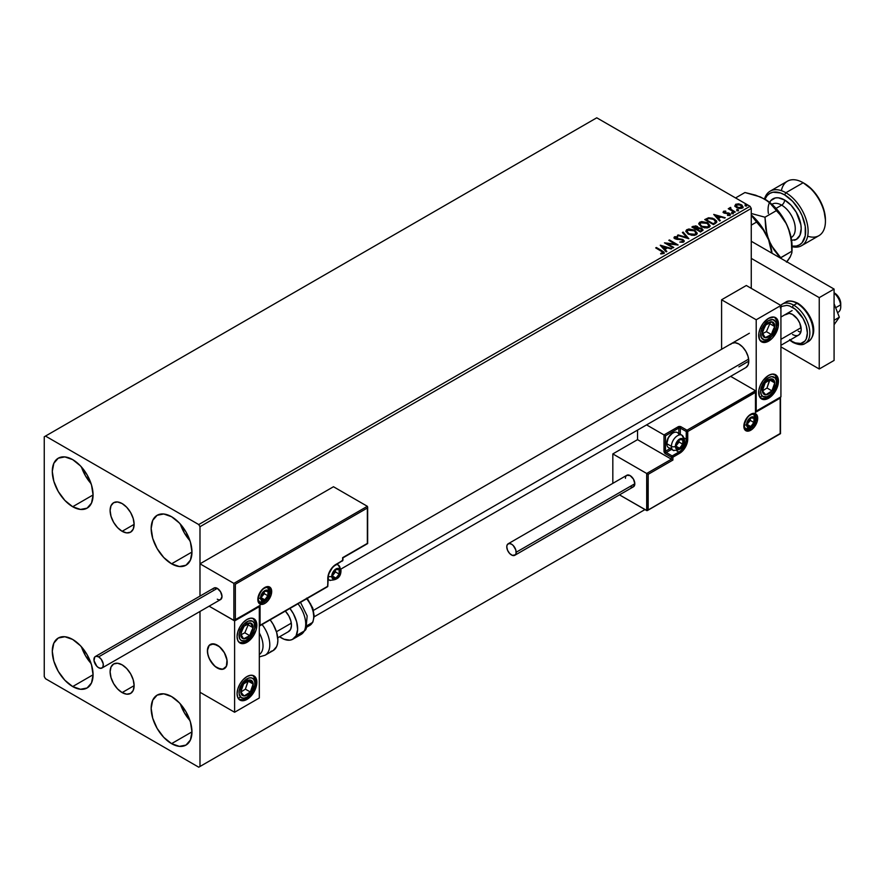 <?xml version="1.0" encoding="UTF-8"?>
<svg xmlns="http://www.w3.org/2000/svg" width="885" height="885" viewBox="0 0 885 885"><rect width="100%" height="100%" fill="white"/><g stroke="black" fill="none" stroke-linecap="round" stroke-linejoin="round"><path stroke-width="1.33" d="M122.119 531.299A16.992 9.812 60 0 1 111.023 516.331A16.992 9.812 60 0 1 113.623 502.713A16.992 9.812 60 0 1 122.119 503.554L126.721 507.271L130.615 512.526L133.215 518.533L134.133 524.362L122.119 531.299L117.517 527.593L113.623 522.338L111.023 516.331L110.105 510.49L111.023 505.711L113.623 502.713L117.517 501.961L122.119 503.554A16.992 9.812 60 0 1 133.215 518.533A16.992 9.812 60 0 1 130.615 532.139L126.721 532.903L122.119 531.299L134.133 524.362L133.215 529.141L130.615 532.139A16.992 9.812 60 0 1 122.119 531.299M122.119 692.579A16.992 9.812 60 0 1 111.023 677.611A16.992 9.812 60 0 1 113.623 663.993A16.992 9.812 60 0 1 122.119 664.834L126.721 668.551L130.615 673.806L133.215 679.813L134.133 685.643L122.119 692.579L117.517 688.873L113.623 683.618L111.023 677.611L110.105 671.77L111.023 666.991L113.623 663.993L117.517 663.241L122.119 664.834A16.992 9.812 60 0 1 133.215 679.813A16.992 9.812 60 0 1 130.615 693.42L126.721 694.183L122.119 692.579L134.133 685.643L133.215 690.422L130.615 693.42A16.992 9.812 60 0 1 122.119 692.579M180.352 703.918A28.84 16.649 -120 0 0 189.965 720.578L184.334 712.724L180.352 703.918M171.557 743.643A28.84 16.649 60 0 1 152.718 718.233A28.84 16.649 60 0 1 157.143 695.123A28.84 16.649 60 0 1 171.557 696.55L179.367 702.845L185.983 711.772L190.408 721.961L191.957 731.873L171.557 743.643L163.758 737.349L157.143 728.421L152.718 718.233L151.169 708.321L152.718 700.212L157.143 695.123L163.758 693.84L171.557 696.55A28.84 16.649 60 0 1 190.408 721.961A28.84 16.649 60 0 1 185.983 745.082L179.367 746.365L171.557 743.643L191.957 731.873L190.408 739.993L185.983 745.082A28.84 16.649 60 0 1 171.557 743.643M81.464 467.003A28.84 16.649 -120 0 0 91.078 483.652L85.447 475.798L81.464 467.003M72.681 506.729A28.84 16.649 60 0 1 53.841 481.307A28.84 16.649 60 0 1 58.255 458.198A28.84 16.649 60 0 1 72.681 459.625L80.48 465.919L87.095 474.847L91.52 485.046L93.069 494.947L72.681 506.729L64.87 500.423L58.255 491.496L53.841 481.307L52.281 471.395L53.841 463.286L58.255 458.198L64.87 456.914L72.681 459.625A28.84 16.649 60 0 1 91.52 485.046A28.84 16.649 60 0 1 87.095 508.156L80.48 509.439L72.681 506.729L93.069 494.947L91.52 503.067L87.095 508.156A28.84 16.649 60 0 1 72.681 506.729M180.352 524.086A28.84 16.649 -120 0 0 189.965 540.746L184.334 532.892L180.352 524.086M171.557 563.811A28.84 16.649 60 0 1 152.718 538.401A28.84 16.649 60 0 1 157.143 515.291A28.84 16.649 60 0 1 171.557 516.718L179.367 523.013L185.983 531.94L190.408 542.129L191.957 552.041L171.557 563.811L163.758 557.517L157.143 548.589L152.718 538.401L151.169 528.489L152.718 520.369L157.143 515.291L163.758 513.997L171.557 516.718A28.84 16.649 60 0 1 190.408 542.129A28.84 16.649 60 0 1 185.983 565.238L179.367 566.533L171.557 563.811L191.957 552.041L190.408 560.15L185.983 565.238A28.84 16.649 60 0 1 171.557 563.811M81.464 646.835A28.84 16.649 -120 0 0 91.078 663.484L85.447 655.641L81.464 646.835M72.681 686.561A28.84 16.649 60 0 1 53.841 661.139A28.84 16.649 60 0 1 58.255 638.03A28.84 16.649 60 0 1 72.681 639.457L80.48 645.762L87.095 654.679L91.52 664.878L93.069 674.779L72.681 686.561L64.87 680.255L58.255 671.339L53.841 661.139L52.281 651.238L53.841 643.118L58.255 638.03L64.87 636.746L72.681 639.457A28.84 16.649 60 0 1 91.52 664.878A28.84 16.649 60 0 1 87.095 687.988L80.48 689.271L72.681 686.561L93.069 674.779L91.52 682.899L87.095 687.988A28.84 16.649 60 0 1 72.681 686.561M44.25 436.792L44.25 676.571L45.489 678.707L198.749 767.195L644.966 509.583L199.988 766.487L199.988 611.447L199.988 766.487L644.966 509.583L198.749 767.195L199.988 766.487L198.749 767.195L45.489 678.707L44.25 676.571L44.25 436.792L596.755 117.805L750.026 206.293L198.749 524.562L45.489 436.073L44.25 436.792M199.988 596.103L199.988 526.708L751.265 208.429L751.265 288.355L751.265 208.429L750.026 206.293L596.755 117.805L45.489 436.073L198.749 524.562L750.026 206.293L751.265 208.429L199.988 526.708L198.749 524.562L199.988 526.708L199.988 596.103L199.988 563.811L333.479 486.739L367.352 506.297L333.479 486.739L199.988 563.811L233.861 583.37L199.988 563.811L199.988 596.103M734.937 205.928L736.53 207.599L739.274 208.495L741.597 208.34L743.002 207.267L741.94 205.121L738.931 203.904L735.822 204.214L734.937 205.928L736.53 207.599L742.227 208.064L743.068 206.88L741.409 204.778L738.521 203.849L735.689 204.291L734.86 206.05M734.572 212.356L735.236 211.969L730.722 209.125L730.689 207.422L729.671 207.875L729.848 208.86L728.255 208.705L734.572 212.356L735.236 211.969L731.054 209.435L730.689 207.422L729.848 208.86L728.255 208.705L734.572 212.356M727.525 215.464L729.107 215.32L729.107 214.745L727.525 214.889L728.023 215.486L730.103 215.055L730.081 213.694L724.715 212.677L724.218 211.825L725.866 211.626L725.711 211.084L723.753 211.205L723.111 212.179L724.184 213.13L729.207 213.927L727.724 215.453L730.446 214.458M715.401 223.429L716.761 222.113L716.54 220.885L712.635 218.23L708.619 217.787L704.737 219.591L713.387 224.591L716.806 221.759L714.494 219.082L708.42 217.832L704.737 219.591L713.387 224.591L715.401 223.429M698.265 228.076L697.225 226.405L697.225 226.969L695.167 226.35L693.088 226.892L697.225 226.969L697.225 226.405L693.088 226.317L691.871 227.025L700.522 232.014L703 230.233L701.838 228.418L698.254 227.932L697.701 226.726L695.743 225.852L691.871 227.025L700.522 232.014L703.044 229.956L701.838 228.418L698.287 227.71L698.287 228.275M688.873 238.74L683.109 232.08L682.379 232.501L686.837 237.501L678.175 234.934L677.445 235.344L688.873 238.74L683.109 232.08L682.379 232.501L686.837 237.501L678.175 234.934L677.445 235.344L688.873 238.74M673.784 247.457L667.345 243.74L678.109 244.957L669.458 239.957L668.794 240.344L675.244 244.072L664.469 242.844L673.12 247.833L673.784 247.457L667.345 243.74L677.965 245.045L669.458 239.957L668.794 240.344L675.244 244.072L664.469 242.844L673.12 247.833L673.784 247.457M663.661 253.552L662.212 250.886L656.371 247.512L656.205 248.187L662.212 250.886L656.371 247.512L655.708 247.9L662.942 252.28L662.644 253.11L660.708 253.342L661.029 253.918L663.661 253.552L663.96 252.092L656.371 247.512L655.708 247.9L661.46 251.218L662.765 253.044L660.708 253.342L661.029 253.918L664.248 252.756L664.248 253.331M660.254 245.278L666.128 251.871L666.859 251.451L664.978 249.338L667.401 247.933L671.792 248.608L660.365 245.211L666.128 251.871L666.859 251.451L664.978 249.338L667.401 247.933L671.792 248.608L660.254 245.278M674.06 237.855L674.558 236.76L675.034 238.817L682.412 240.012L682.667 242.125L679.879 242.07L682.667 242.125L682.667 241.55L679.769 242.07L683.607 242.036L684.182 240.797L682.667 239.415L675.321 238.165L675.343 237.335L677.7 237.246L677.689 236.638L674.392 236.87L674.06 237.833L674.857 238.718L682.545 240.089L682.8 241.472L679.769 242.07L682.977 242.291L684.238 241.14M688.242 234.149L694.194 235.432L696.451 234.591L697.192 233.087L694.459 230.067L688.862 228.994L686.583 229.846L685.875 231.085L688.242 234.149L696.097 234.835L697.192 233.231L694.858 230.288L686.948 229.613L685.875 231.217L688.242 234.149M701.108 226.726L707.06 227.998L709.327 227.157L710.058 225.664L707.325 222.633L701.728 221.571L699.626 222.301L698.741 223.651L701.108 226.726L708.962 227.401L710.058 225.808L707.723 222.854L699.814 222.179L698.741 223.783L701.108 226.726M713.719 214.402L719.605 221.007L720.324 220.586L718.443 218.473L720.866 217.068L725.258 217.732L713.719 214.402L719.605 221.007L720.324 220.586L718.443 218.473L720.866 217.068L725.258 217.732L713.719 214.402M731.862 213.219L733.3 212.931L731.829 212.422L731.862 213.219L733.134 213.318L732.968 212.577L731.696 212.489L731.862 213.219L731.696 212.489M736.962 210.276L738.411 209.988L737.105 209.435L736.962 210.276L738.234 210.376L738.068 209.634L736.796 209.535L736.962 210.276L736.796 209.535M745.281 205.475L746.73 205.187L745.424 204.634L745.281 205.475L746.553 205.563L745.115 204.734L745.281 205.475L745.115 204.734M664.237 253.198L662.212 251.462L664.192 253.033M663.053 253.11L660.708 253.906L662.765 253.619L662.965 252.878M660.829 245.919L671.14 248.984L660.829 245.919M664.978 249.913L666.527 251.65L664.978 249.913M662.389 247.015L664.369 249.238L666.228 248.154L664.369 249.238L662.389 246.45L666.228 247.59L664.369 248.663L662.389 247.015M665.509 243.441L675.244 244.636L675.244 244.072L675.244 244.636L665.509 243.441M669.292 240.631L669.458 239.957L677.091 244.935L669.292 240.631M667.345 244.304L673.297 247.734L667.345 244.304M683.109 241.55L683.12 240.908L682.667 241.55M682.667 242.125L682.412 240.576M674.558 236.76L674.558 237.335L677.689 237.213L677.689 236.638L674.558 236.76L674.016 237.567M683.607 242.036L683.098 239.636L683.098 240.2L678.861 238.85L678.861 239.426L677.18 239.404L678.861 238.85L675.664 238.983L677.18 239.404L677.18 238.828L675.664 238.419L675.664 238.983L675.432 237.28L677.7 237.246L677.689 236.638L677.689 237.246L675.255 237.08L674.016 238.109M675.664 238.419L675.432 237.28M684.182 241.362L683.098 240.2L684.193 241.406M675.664 238.983L675.155 238.12M678.098 235.543L678.175 234.934L686.837 238.076L678.098 235.543M682.711 232.877L683.109 232.08L688.408 238.607L682.711 232.877M685.897 231.516L686.948 229.613L686.948 230.177L694.858 230.852L694.858 230.288L697.17 233.507M697.192 233.662L695.599 231.328L692.125 229.779L687.822 229.79L685.875 231.649M695.975 232.987L695.179 234.901L691.915 235.344L688.32 233.961L687.014 231.881M696.086 233.64L695.179 234.901L695.179 234.326L695.179 234.901L688.906 234.337L687.037 231.715M687.866 230.1L694.194 230.675L696.086 232.976L695.179 234.326L688.906 233.762L687.003 231.405L687.866 230.1L690.112 229.591L694.493 230.852L696.008 233.441L693.652 234.802L689.559 234.105L687.125 232.025L687.866 230.1M698.254 227.932L698.254 228.507L701.838 228.994L701.838 228.418L703 230.233M703.011 230.255L701.075 228.64L698.254 228.507M701.927 229.768L700.3 231.693L697.081 229.259L698.575 228.518L701.174 228.806L701.927 229.768L701.064 231.25L701.927 230.343L700.3 231.693L701.064 230.686L700.3 231.118L697.081 229.259L700.3 231.693L697.081 229.259L699.958 228.407L701.86 230.034M697.28 228.507L696.196 229.326L693.42 227.722L694.106 226.748L696.583 226.792L697.325 227.722L696.539 229.126L697.247 227.987M696.539 228.551L696.196 229.326L696.539 228.551L693.42 227.146L696.196 229.326L693.42 227.146L696.318 226.66L697.325 227.688L696.539 228.551M710.058 226.228L708.465 223.905L704.991 222.356L700.699 222.367L698.774 224.049L699.814 222.179L699.814 222.755L707.723 223.429L707.723 222.854L710.035 226.084M708.841 225.564L708.055 227.467L704.781 227.91L701.186 226.527L699.88 224.447M708.951 226.217L708.055 227.467L708.055 226.903L708.055 227.467L701.772 226.914L699.902 224.281M700.732 222.677L707.06 223.241L708.951 225.542L708.055 226.903L701.772 226.339L699.869 223.982L700.732 222.677L702.978 222.168L707.358 223.429L708.874 226.007L706.518 227.368L702.424 226.682L700.002 224.591L700.732 222.677M716.784 222.069L714.87 219.878L710.932 218.374L708.243 218.44L705.234 219.878L708.42 217.832L714.494 219.082L716.773 222.046M715.445 222.124L713.166 224.259L706.285 219.723L708.885 218.506L713.83 219.458L715.633 222.102L713.166 224.259L713.885 223.274L713.166 223.695L706.285 219.723L708.73 218.54L711.573 218.562L714.77 220.111L715.589 221.814M714.295 215.055L724.605 218.108L714.295 215.055M718.443 219.037L719.992 220.774L718.443 219.037M715.865 216.15L717.835 218.363L719.693 217.29L717.835 218.363L715.865 215.575L719.693 216.714L717.835 217.798L715.865 216.15M729.959 215.155L729.528 213.285L729.528 213.86L728.333 212.854L728.333 213.418L726.607 213.396L728.333 212.854L724.549 213.163L725.291 212.831L724.549 213.163L724.35 211.725L725.866 211.626L725.711 211.084L723.532 211.305L723.532 211.88L725.711 211.659M724.549 212.588L724.35 211.725M730.402 214.756L729.528 213.86L729.959 215.719M723.145 212.245L723.532 211.305L723.919 212.997L728.897 213.694L729.107 215.32L728.897 214.258L729.107 215.32L728.355 215.498M728.897 213.694L729.107 214.745M723.532 211.305L723.078 212.522M725.147 211.615L723.122 212.278M724.549 213.163L724.218 212.4M731.862 213.794L731.696 213.053L732.968 212.577L733.134 213.893M733.134 213.318L732.968 212.577M733.178 213.318L731.63 213.097M729.848 209.435L728.742 208.993L728.919 208.318L729.848 209.435L729.959 207.588L729.848 208.86M729.959 207.588L730.722 208.064L729.616 208.606M730.49 208.794L730.634 208.097M730.634 208.672L731.054 209.999L734.749 212.256L730.413 209.004M736.962 210.851L736.796 210.11L738.068 209.634L738.234 210.94M738.234 210.376L738.068 209.634M738.289 210.364L736.74 210.154M734.937 206.504L735.689 204.291L735.689 204.855L738.521 204.424L738.521 203.849L741.409 204.778L743.035 207.156M743.002 207.842L742.393 206.072L739.329 204.557L736.287 204.59L734.893 205.762M742.017 207.079L741.453 208.185L739.229 208.473L736.807 207.521L735.922 205.917M735.944 205.873L736.464 204.734L740.756 205.165L741.453 208.185L741.995 207.024L741.453 207.621L737.205 207.212L737.205 207.787L741.453 208.185L737.205 207.212L736.464 204.734L738.709 204.468L741.154 205.42L741.995 207.013M742.039 207.311L741.453 207.621M736.464 205.309L737.205 207.787L735.933 205.84L736.464 204.734M745.281 206.039L745.115 205.309L746.387 204.833L746.553 206.139M746.553 205.563L746.387 204.833M746.608 205.563L745.059 205.342M666.228 247.59L664.369 248.663L662.389 246.45L666.228 247.59M719.693 216.714L717.835 217.798L715.865 215.575L719.693 216.714M730.678 344.353L731.906 343.325A13.983 8.076 60 0 1 738.898 344.022L742.681 347.075L745.889 351.4L748.035 356.345L748.787 361.146L738.898 366.855L748.787 361.146L748.035 365.085L745.889 367.552L314.197 616.79M768.567 398.261A13.983 8.076 -60 0 1 761.576 398.947A13.983 8.076 -60 0 1 759.43 387.741A13.983 8.076 -60 0 1 768.567 375.417L772.351 374.101L776.787 375.749L778.269 379.012L778.269 383.47L776.787 388.438L772.351 395.208L768.567 398.261L763.069 399.5L759.43 396.48L758.865 390.208L760.348 385.24L763.069 380.517L768.567 375.417A13.983 8.076 -60 0 1 775.559 374.731A13.983 8.076 -60 0 1 777.705 385.937A13.983 8.076 -60 0 1 768.567 398.261L767.395 397.575L768.567 398.261M768.567 341.167A13.983 8.076 -60 0 1 761.576 341.853A13.983 8.076 -60 0 1 759.43 330.658A13.983 8.076 -60 0 1 768.567 318.334L774.054 317.084L776.787 318.655L778.269 321.919L778.269 326.377L775.559 333.789L772.351 338.114L768.567 341.167L763.069 342.418L759.43 339.386L758.865 333.125L760.348 328.147L763.069 323.423L768.567 318.334A13.983 8.076 -60 0 1 775.559 317.638A13.983 8.076 -60 0 1 777.705 328.844A13.983 8.076 -60 0 1 768.567 341.167L767.395 340.482L768.567 341.167M756.21 319.762L756.21 411.105L780.924 396.834L780.924 305.48L756.21 319.762L780.924 305.48L746.32 285.501L721.596 299.772L721.596 349.287L721.596 299.772L756.21 319.762L721.596 299.772L746.32 285.501L780.924 305.48L780.924 396.834L756.21 411.105L756.21 319.762M731.906 343.325L735.114 342.705L738.898 344.022A13.983 8.076 60 0 1 748.035 356.345A13.983 8.076 60 0 1 745.889 367.552M217.29 667.998A13.983 8.076 60 0 1 208.163 655.685A13.983 8.076 60 0 1 210.298 644.479A13.983 8.076 60 0 1 217.29 645.165L211.803 643.915L209.07 645.497L207.599 648.76L207.599 653.218L209.07 658.186L213.506 664.945L217.29 667.998L222.788 669.248L226.427 666.228L226.991 659.956L224.292 652.544L221.084 648.218L217.29 645.165A13.983 8.076 60 0 1 226.427 657.489A13.983 8.076 60 0 1 224.292 668.695A13.983 8.076 60 0 1 217.29 667.998M246.959 642.311L245.787 641.636L246.959 642.311L243.176 643.627L239.968 643.008L237.822 640.541L237.069 636.603L237.822 631.802L239.968 626.857L243.176 622.531L246.959 619.478A13.983 8.076 -60 0 1 253.951 618.781A13.983 8.076 -60 0 1 256.097 629.987A13.983 8.076 -60 0 1 246.959 642.311A13.983 8.076 -60 0 1 239.968 643.008A13.983 8.076 -60 0 1 237.822 631.802A13.983 8.076 -60 0 1 246.959 619.478L250.743 618.161L253.951 618.781L256.097 621.248L256.849 625.186L256.097 629.987L253.951 634.932L250.743 639.258L246.959 642.311M246.959 699.404L245.787 698.719L246.959 699.404L243.176 700.721L239.968 700.09L237.822 697.623L237.069 693.696L237.822 688.895L239.968 683.95L243.176 679.625L246.959 676.571A13.983 8.076 -60 0 1 253.951 675.875A13.983 8.076 -60 0 1 256.097 687.081A13.983 8.076 -60 0 1 246.959 699.404A13.983 8.076 -60 0 1 239.968 700.09A13.983 8.076 -60 0 1 237.822 688.895A13.983 8.076 -60 0 1 246.959 676.571L250.743 675.255L253.951 675.875L256.097 678.341L256.849 682.28L256.097 687.081L253.951 692.026L250.743 696.351L246.959 699.404M259.316 697.977L259.316 606.634L234.602 620.905L234.602 712.248L259.316 697.977L234.602 712.248L199.988 692.269L234.602 712.248L234.602 620.905L209.103 606.181L234.602 620.905L259.316 606.634L259.316 697.977M837.542 312.615L838.217 312.228A12.235 7.069 -120 0 0 840.628 304.86L835.65 307.726L840.628 304.86A12.235 7.069 -120 0 0 834.079 293.046A12.235 7.069 60 0 1 840.628 304.86L840.661 302.504A8.739 5.044 -120 0 0 834.566 293.068L839.046 297.88L840.75 303.953M780.924 339.32L801.069 327.693L780.924 339.32M227.036 660.276L227.036 660.276A13.983 8.076 60 0 1 224.292 668.695A13.983 8.076 60 0 1 214.303 665.741A13.983 8.076 60 0 1 207.555 652.898A13.983 8.076 60 0 1 210.298 644.479A13.983 8.076 60 0 1 220.288 647.433A13.983 8.076 60 0 1 227.036 660.276L224.469 652.864L219.469 646.703L213.75 643.882L209.214 645.331L207.411 650.586L208.064 655.354L210.121 660.31L215.121 666.46L220.841 669.292L224.104 668.794L226.328 666.438L227.036 660.276M276.452 631.746L291.309 623.162L276.452 631.746M313.467 610.373L748.644 359.122L313.467 610.373M840.628 304.86A12.235 7.069 60 0 1 840.75 306.63L840.75 303.776A8.739 5.044 -120 0 0 840.661 302.504L840.628 304.86M258.409 601.922C266.042 602.01 269.837 598.669 269.781 591.932A2.799 1.615 180 0 1 268.963 593.072A2.799 1.615 0 0 0 269.781 591.932A2.799 1.615 180 0 0 268.963 590.793A8.739 5.044 -60 0 0 267.757 587.253A8.739 5.044 -60 0 1 270.202 591.501A1.051 0.608 0 0 0 271.684 591.501A9.79 5.653 120 0 0 264.759 587.507A9.79 5.653 120 0 0 257.834 599.499A1.051 0.608 0 0 0 258.132 598.99M258.143 599.068C260.09 590.903 263.498 587.043 268.387 587.496A8.739 5.044 -60 0 1 270.202 591.501A8.739 5.044 -60 0 1 266.385 600.295A8.739 5.044 -60 0 1 259.648 602.641L258.143 599.068A1.051 0.608 180 0 1 257.834 599.499L259.006 594.377L263.409 588.436L267.403 586.589L270.511 587.74L271.551 590.018L271.153 594.864L268.609 599.919L266.108 602.563L263.409 604.112L260.909 604.367L258.365 602.254L257.834 599.499A9.79 5.653 120 0 0 264.759 603.493A9.79 5.653 120 0 0 271.684 591.501A1.051 0.608 180 0 1 270.202 591.501L270.202 591.501A8.739 5.044 -60 0 1 266.761 599.875A8.739 5.044 -60 0 1 260.279 602.906M258.918 606.269L233.861 620.473L233.861 583.37L367.352 506.297L233.861 583.37L233.861 620.473L209.103 606.181L234.193 620.54L260.057 605.351L260.057 625.33L327.793 586.224L328.412 574.553L332.837 566.909L342.628 560.537L342.628 557.672L367.352 543.401L367.352 508.012L235.344 584.222L235.344 619.622L235.344 584.222L367.352 508.012L367.574 543.534L342.628 557.672L342.628 560.537A1.051 0.608 0 0 0 342.938 560.105L342.938 557.86L367.651 543.578L367.651 506.972M342.628 559.674L342.628 560.537L335.946 564.398A1.051 0.608 60 0 1 335.736 564.862A1.051 0.608 -120 0 0 335.957 564.387A11.538 6.66 120 0 0 327.793 578.513A1.051 0.608 0 0 0 327.87 577.706M342.628 560.537L341.887 560.957A1.051 0.608 -120 0 0 342.628 560.537L341.887 560.957M335.249 564.829L335.249 564.829A1.051 0.608 -120 0 0 335.736 564.862L342.938 560.105M335.736 564.862C331.123 568.082 328.578 572.484 328.103 578.082A1.051 0.608 180 0 1 327.793 578.513L327.793 586.224A1.051 0.608 60 0 1 327.052 586.655A1.051 0.608 -120 0 0 327.793 586.224L259.316 626.115L260.057 625.33L260.057 605.351L234.602 620.407M753.766 413.97A8.739 5.044 -60 0 1 756.21 418.24L756.21 418.24A8.739 5.044 -60 0 1 752.394 427.035A8.739 5.044 -60 0 1 745.657 429.38L744.152 425.807C746.099 417.631 749.506 413.782 754.396 414.235A8.739 5.044 -60 0 1 756.21 418.24A1.051 0.608 0 0 0 757.693 418.24A9.79 5.653 120 0 0 750.768 414.246A9.79 5.653 120 0 0 743.842 426.227L745.015 421.116L748.113 416.381L753.412 413.317L756.52 414.468L757.56 416.758L757.162 421.603L754.617 426.659L752.117 429.291L748.113 431.15L745.867 430.707L744.373 428.982L743.842 426.227A1.051 0.608 0 0 0 744.152 425.807A1.051 0.608 180 0 1 743.842 426.227A9.79 5.653 120 0 0 750.768 430.232A9.79 5.653 120 0 0 757.693 418.24A1.051 0.608 180 0 1 756.21 418.24A8.739 5.044 -60 0 1 752.77 426.614A8.739 5.044 -60 0 1 746.287 429.645M612.829 453.916L637.543 439.646L671.416 459.204L646.692 473.475L612.829 453.916L646.692 473.475L646.692 510.579L619.467 494.859L647.035 510.645L780.183 433.506L780.183 398.117L755.469 412.388L755.469 392.409L687.733 431.515L687.103 443.186L682.689 450.83L672.899 457.202L672.899 460.056L648.174 474.327L648.174 509.727L648.174 474.327L646.692 473.475L647.035 510.645L780.415 433.639L780.415 397.586L755.469 412.388L755.69 391.878L687.733 431.515A1.051 0.608 180 0 1 686.251 431.515L686.251 439.214L684.227 438.053L686.251 439.214A10.487 6.051 -60 0 1 678.828 452.058L676.815 450.896L678.828 452.058L672.158 455.919L666.217 452.489L671.571 449.403L666.217 452.489A1.051 0.608 120 0 0 665.476 453.773L671.416 457.202L671.416 459.204L637.543 439.646L637.543 430.099L637.543 439.646L612.829 453.916L612.829 483.354L612.829 453.916M755.469 390.694L730.634 376.357L755.469 390.694L686.992 430.221L681.052 426.802L678.773 426.537L663.993 434.933L646.581 424.888L663.993 434.933L664.115 451.925L665.476 453.773L671.416 457.202L671.416 459.204L646.692 473.475L648.174 474.327L672.899 460.056L671.416 459.204L672.899 460.056L672.899 457.202A1.051 0.608 180 0 1 671.416 457.202A1.051 0.608 -60 0 1 672.158 455.919L666.217 452.489A1.051 0.608 60 0 1 665.476 451.206L670.089 448.551L665.476 451.206A1.051 0.608 180 0 1 663.993 451.206A2.102 1.206 -120 0 0 665.476 453.773A1.051 0.608 -60 0 1 666.217 452.489A1.051 0.608 60 0 1 665.476 451.206L665.476 435.796L665.476 451.206A1.051 0.608 0 0 1 663.993 451.206L663.993 434.933L678.087 426.802A1.051 0.608 60 0 1 678.828 428.086L665.476 435.796L664.336 435.132L665.476 435.796L678.828 428.086A1.051 0.608 180 0 1 680.311 428.086L686.251 431.515L686.251 439.214A10.487 6.051 -60 0 1 678.828 452.058L672.158 455.919L671.416 457.202L672.899 457.202L672.158 455.919A1.051 0.608 60 0 1 672.899 457.202L679.569 453.352A1.051 0.608 -120 0 0 678.828 452.058A1.051 0.608 60 0 1 679.569 453.352A11.538 6.66 120 0 0 687.733 439.214A1.051 0.608 180 0 1 686.251 439.214A1.051 0.608 0 0 0 687.733 439.214L687.733 431.515A1.051 0.608 -120 0 0 686.992 430.221A1.051 0.608 60 0 1 687.733 431.515A1.051 0.608 0 0 1 686.251 431.515A1.051 0.608 -60 0 1 686.992 430.221A1.051 0.608 120 0 0 686.251 431.515L680.311 428.086L680.311 434.258L680.311 428.086A1.051 0.608 -60 0 1 681.052 426.802A2.102 1.206 0 0 0 678.087 426.802A1.051 0.608 -120 0 1 678.828 428.086A1.051 0.608 180 0 1 680.311 428.086A1.051 0.608 120 0 1 681.052 426.802L686.992 430.221L755.469 390.694L755.69 391.878L755.469 390.694M678.828 433.407L678.828 428.086L678.828 433.407M780.493 397.077L780.493 433.683L647.433 510.512M755.768 391.369L755.69 410.939M676.24 446.781L676.361 447.921A5.244 3.031 -60 0 1 675.863 446.073L676.948 448.474L678.607 448.618L680.532 447.511L683.154 442.965L682.778 439.933L681.428 439.148L678.607 440.343L676.948 442.411L675.863 446.073A5.244 3.031 -60 0 1 676.361 443.639A5.244 3.031 -60 0 1 679.569 439.646A5.244 3.031 -60 0 1 682.778 439.933A5.244 3.031 -60 0 1 682.778 444.215A5.244 3.031 -60 0 1 679.569 448.208L682.778 444.215L682.778 439.933L679.569 439.646L676.361 443.639L676.195 445.686L676.361 443.639L679.569 439.646L682.778 439.933L682.778 444.215L679.569 448.208A5.244 3.031 -60 0 1 676.361 447.921L679.569 448.208L676.206 446.272L679.569 448.208L676.361 447.921L676.24 446.781M671.582 447.898A8.739 5.044 -60 0 1 666.814 443.695L668.374 437.467L672.158 433.484A7.556 4.359 120 0 0 666.814 442.732L666.814 443.695A8.739 5.044 120 0 0 668.629 447.699L673.219 450.354A8.739 5.044 -60 0 1 671.416 446.35A8.739 5.044 120 0 0 673.85 450.631M681.339 434.944A8.739 5.044 120 0 0 674.846 437.975A8.739 5.044 120 0 0 671.416 446.35A2.799 1.615 0 0 0 675.366 446.35A5.941 3.429 -60 0 1 679.569 439.071A5.941 3.429 -60 0 1 683.773 441.504A5.941 3.429 -60 0 1 679.569 448.784A5.941 3.429 -60 0 1 675.366 446.35A2.799 1.615 180 0 1 671.416 446.35L666.814 443.695L671.416 446.35A8.739 5.044 -60 0 1 675.233 437.555A8.739 5.044 -60 0 1 681.959 435.221A8.739 5.044 -60 0 1 683.773 439.214A2.799 1.615 180 0 1 684.592 440.365A2.799 1.615 180 0 1 683.773 441.504L682.545 445.642L680.388 448.219L677.965 449.337L676.074 448.64L675.686 444.314L678.751 439.646L681.904 438.54L683.065 439.214L683.773 441.504A2.799 1.615 0 0 0 684.592 440.365L681.959 435.221L677.368 432.566A8.739 5.044 120 0 0 670.631 434.9A8.739 5.044 120 0 0 666.814 443.695A8.739 5.044 -60 0 1 672.998 432.997A8.739 5.044 -60 0 1 679.016 435.022M676.195 445.653L679.072 442.069L679.072 440.133L679.072 442.069L682.778 444.215L679.072 442.069L676.195 445.653M332.616 576.655L332.738 577.805A5.244 3.031 -60 0 1 332.251 575.947L333.335 578.347L334.995 578.491L336.908 577.385L339.165 574.088L339.165 569.807L336.908 569.11L334.995 570.228L332.738 573.513L332.251 575.947A5.244 3.031 -60 0 1 332.738 573.513A5.244 3.031 -60 0 1 335.957 569.52A5.244 3.031 -60 0 1 339.165 569.807A5.244 3.031 -60 0 1 339.165 574.088A5.244 3.031 -60 0 1 335.957 578.082L339.165 574.088L339.165 569.807L335.957 569.52L332.738 573.513L332.572 575.56L332.738 573.513L335.957 569.52L339.165 569.807L339.165 574.088L335.957 578.082A5.244 3.031 -60 0 1 332.738 577.805L335.957 578.082L332.594 576.146L335.957 578.082L332.738 577.805L332.616 576.655M335.902 564.774A8.739 5.044 -60 0 1 338.347 565.095A8.739 5.044 -60 0 1 340.161 569.099A2.799 1.615 180 0 1 340.979 570.239A2.799 1.615 180 0 1 340.161 571.378A5.941 3.429 -60 0 1 335.957 578.657A5.941 3.429 -60 0 1 331.753 576.235A2.799 1.615 180 0 1 328.512 576.533M328.224 576.434A2.799 1.615 0 0 0 331.753 576.235A5.941 3.429 -60 0 1 335.957 568.955A5.941 3.429 -60 0 1 340.161 571.378L339.453 574.487L336.776 578.093L334.342 579.221L332.461 578.513L331.831 575.239L334.342 570.25L338.291 568.424L339.453 569.088L340.161 571.378A2.799 1.615 0 0 0 340.979 570.239C341.035 576.976 337.24 580.306 329.607 580.228A8.739 5.044 -60 0 1 328.103 578.281A8.739 5.044 120 0 0 330.238 580.505M332.572 575.538L335.459 571.953L335.459 570.006L335.459 571.953L339.165 574.088L335.459 571.953L332.572 575.538M261.429 598.348L261.551 599.499A5.244 3.031 -60 0 1 261.053 597.64L262.137 600.041L263.796 600.185L265.721 599.079L268.343 594.543L267.967 591.501L265.721 590.804L263.796 591.921L261.551 595.207L261.053 597.64A5.244 3.031 -60 0 1 261.551 595.207A5.244 3.031 -60 0 1 264.759 591.213A5.244 3.031 -60 0 1 267.967 591.501A5.244 3.031 -60 0 1 267.967 595.782A5.244 3.031 -60 0 1 264.759 599.776L267.967 595.782L267.967 591.501L264.759 591.213L261.551 595.207L261.385 597.253L261.551 595.207L264.759 591.213L267.967 591.501L267.967 595.782L264.759 599.776A5.244 3.031 -60 0 1 261.551 599.499L264.759 599.776L261.396 597.84L264.759 599.776L261.551 599.499L261.429 598.348M268.963 593.072A5.941 3.429 -60 0 1 264.759 600.351A5.941 3.429 -60 0 1 260.555 597.928A2.799 1.615 180 0 1 258.177 598.382A2.799 1.615 0 0 0 260.555 597.928L261.783 593.78L263.94 591.213L266.363 590.085L268.255 590.782L268.642 595.118L265.577 599.787L263.155 600.915L261.783 600.649L260.555 597.928A5.941 3.429 -60 0 1 264.759 590.649A5.941 3.429 -60 0 1 268.963 593.072M261.385 597.231L264.261 593.647L264.261 591.7L264.261 593.647L267.967 595.782L264.261 593.647L261.385 597.231M747.438 425.088L747.559 426.227A5.244 3.031 -60 0 1 747.062 424.38L748.146 426.78L749.805 426.924L751.73 425.818L754.352 421.271L753.976 418.24L752.626 417.454L749.805 418.649L748.146 420.718L747.062 424.38A5.244 3.031 -60 0 1 747.559 421.946A5.244 3.031 -60 0 1 750.768 417.952A5.244 3.031 -60 0 1 753.976 418.24A5.244 3.031 -60 0 1 753.976 422.521A5.244 3.031 -60 0 1 750.768 426.515L753.976 422.521L753.976 418.24L750.768 417.952L747.559 421.946L747.394 423.992L750.27 420.375L750.27 418.439L750.27 420.375L753.976 422.521L750.768 426.515A5.244 3.031 -60 0 1 747.559 426.227L750.768 426.515L747.405 424.579L750.768 426.515L747.559 426.227L747.438 425.088M754.971 419.811A5.941 3.429 -60 0 1 750.768 427.09A5.941 3.429 -60 0 1 746.564 424.656A2.799 1.615 180 0 1 744.174 425.121A2.799 1.615 0 0 0 746.564 424.656L747.792 420.519L749.949 417.952L752.372 416.824L754.263 417.521L754.651 421.846L751.586 426.515L748.433 427.621L746.885 426.338L746.564 424.656A5.941 3.429 -60 0 1 750.768 417.377A5.941 3.429 -60 0 1 754.971 419.811A2.799 1.615 0 0 0 755.79 418.671A2.799 1.615 180 0 1 754.971 419.811M753.766 413.992A8.739 5.044 -60 0 1 754.971 417.521A2.799 1.615 180 0 1 755.79 418.671L753.157 413.527M747.394 423.959L750.27 420.375L753.976 422.521L753.976 418.24L750.768 417.952L747.559 421.946L747.394 423.992M773.767 328.49L774.74 326.576A8.739 5.044 -60 0 1 773.744 330.669L772.882 330.448L773.767 328.49L772.882 330.448L773.744 330.669L774.441 328.578L774.076 323.346L771.941 321.819L768.91 322.428L765.779 324.994L763.39 328.833L762.394 332.915L763.047 336.156L765.182 337.672L768.224 337.074L771.355 334.508L773.744 330.669A8.739 5.044 -60 0 1 771.355 334.508A8.739 5.044 -60 0 1 765.182 337.672A8.739 5.044 -60 0 1 762.394 332.915A8.739 5.044 -60 0 1 765.779 324.994A8.739 5.044 -60 0 1 771.941 321.819L765.779 324.994L763.921 328.844L762.394 332.915L765.182 337.672L771.355 334.508L772.882 330.448L771.355 334.508L765.182 337.672L762.394 332.915L763.921 328.844L765.779 324.994L771.941 321.819A8.739 5.044 -60 0 1 774.74 326.576L771.941 321.819L774.74 326.576L773.767 328.49M761.941 328.578A11.184 6.46 -60 0 1 772.893 319.607A11.184 6.46 -60 0 1 775.194 330.924L771.665 336.355L767.107 339.574L764.242 339.895L761.288 337.528L760.79 332.55L761.941 328.578L764.098 324.784L768.479 320.658L772.893 319.607L775.846 321.963L776.344 326.952L775.194 330.924A11.184 6.46 -60 0 1 764.242 339.895A11.184 6.46 -60 0 1 761.941 328.578L760.37 328.103L761.941 328.578M769.795 323.722L774.74 326.576L769.795 323.722L766.41 331.654L771.355 334.508L766.41 331.654L769.795 323.722M762.715 333.545L766.41 331.654L762.715 333.545M252.159 629.633L253.132 627.731A8.739 5.044 -60 0 1 252.136 631.813L251.274 631.591L252.159 629.633L251.274 631.591L252.136 631.813L252.833 629.733L252.468 624.489L250.344 622.974L247.302 623.571L244.171 626.137L241.782 629.976L240.786 634.069L241.45 637.3L243.574 638.815L246.616 638.218L249.747 635.651L252.136 631.813A8.739 5.044 -60 0 1 249.747 635.651A8.739 5.044 -60 0 1 243.574 638.815A8.739 5.044 -60 0 1 240.786 634.069A8.739 5.044 -60 0 1 244.171 626.137A8.739 5.044 -60 0 1 250.344 622.974L244.171 626.137L242.324 629.987L240.786 634.069L243.574 638.815L249.747 635.651L251.274 631.591L249.747 635.651L243.574 638.815L240.786 634.069L242.324 629.987L244.171 626.137L250.344 622.974A8.739 5.044 -60 0 1 253.132 627.731L250.344 622.974L253.132 627.731L252.159 629.633M240.333 629.722A11.184 6.46 -60 0 1 251.285 620.75A11.184 6.46 -60 0 1 253.586 632.067L250.057 637.51L245.499 640.718L241.428 640.618L239.68 638.682L239.182 633.693L240.333 629.722L243.862 624.279L248.419 621.071L252.49 621.17L254.238 623.106L254.736 628.096L253.586 632.067A11.184 6.46 -60 0 1 242.634 641.039A11.184 6.46 -60 0 1 240.333 629.722L238.762 629.246L240.333 629.722M253.796 631.558L255.677 625.717L255.223 621.889L252.988 618.361M248.187 624.865L253.132 627.731L248.187 624.865L244.802 632.797L249.747 635.651L244.802 632.797L248.187 624.865M241.107 634.7L244.802 632.797L241.107 634.7M243.198 694.891L244.171 695.964A8.739 5.044 -60 0 1 241.782 694.88L242.313 693.851L243.198 694.891L242.313 693.851L241.782 694.88L242.833 695.676L245.687 695.698L250.344 692.004L253.01 685.952L252.833 682.368L251.086 680.288L246.616 681.052L243.574 683.961L240.908 690.012L241.782 694.88A8.739 5.044 -60 0 1 240.786 691.937A8.739 5.044 -60 0 1 243.574 683.961A8.739 5.044 -60 0 1 249.747 680.001A8.739 5.044 -60 0 1 253.132 684.028A8.739 5.044 -60 0 1 250.344 692.004L253.132 684.028L249.747 680.001L243.574 683.961L240.786 691.937L242.313 693.851L240.786 691.937L243.574 683.961L249.747 680.001L253.132 684.028L250.344 692.004A8.739 5.044 -60 0 1 244.171 695.964L250.344 692.004L245.399 689.149L248.01 680.963L253.132 684.028L248.187 681.173L245.399 689.149L250.344 692.004L244.171 695.964L243.198 694.891M252.889 675.421A13.983 8.076 -60 0 1 253.265 675.819A2.799 2.235 140 0 1 253.763 676.251A2.799 2.235 140 0 1 253.586 679.16A11.184 6.46 -60 0 1 251.285 693.132A11.184 6.46 -60 0 1 240.333 696.805A2.799 2.235 140 0 1 238.242 698.11M238.076 698.132A2.799 2.235 -40 0 0 240.333 696.805A11.184 6.46 -60 0 1 242.634 682.833A11.184 6.46 -60 0 1 253.586 679.16L254.736 681.804L254.703 685.388L251.285 693.132L246.882 697.17L243.862 698.177L241.306 697.634L239.182 694.161L239.215 690.577L242.634 682.833L248.585 678.109L251.417 677.866L253.586 679.16A2.799 2.235 -40 0 0 253.763 676.251M240.875 692.048L245.399 689.149L240.875 692.048M764.806 393.736L765.779 394.821A8.739 5.044 -60 0 1 763.39 393.725L763.921 392.708L764.806 393.736L763.921 392.708L763.39 393.725L764.441 394.533L767.295 394.555L771.941 390.86L774.618 384.809L774.441 381.225L772.693 379.145L768.224 379.908L765.182 382.818L762.516 388.869L763.39 393.725A8.739 5.044 -60 0 1 762.394 390.794A8.739 5.044 -60 0 1 765.182 382.818A8.739 5.044 -60 0 1 771.355 378.857A8.739 5.044 -60 0 1 774.74 382.884A8.739 5.044 -60 0 1 771.941 390.86L774.74 382.884L771.355 378.857L765.182 382.818L762.394 390.794L763.921 392.708L762.394 390.794L765.182 382.818L771.355 378.857L774.74 382.884L771.941 390.86A8.739 5.044 -60 0 1 765.779 394.821L771.941 390.86L766.996 388.006L769.618 379.82L774.74 382.884L769.795 380.03L766.996 388.006L771.941 390.86L765.779 394.821L764.806 393.736M774.497 374.278A13.983 8.076 -60 0 1 774.862 374.676A2.799 2.235 140 0 1 775.371 375.107A2.799 2.235 140 0 1 775.194 378.017A11.184 6.46 -60 0 1 772.893 391.989A11.184 6.46 -60 0 1 761.941 395.661A2.799 2.235 140 0 1 759.839 396.967M759.684 396.989A2.799 2.235 -40 0 0 761.941 395.661A11.184 6.46 -60 0 1 764.242 381.689A11.184 6.46 -60 0 1 775.194 378.017L776.344 380.661L776.311 384.245L772.893 391.989L770.027 394.976L766.941 396.712L762.914 396.491L761.222 394.489L760.658 391.314L763.025 383.504L768.645 377.652L771.665 376.645L775.194 378.017A2.799 2.235 -40 0 0 775.371 375.107M762.483 390.904L766.996 388.006L762.483 390.904M266.496 654.181A22.722 13.12 -120 0 0 263.608 626.646M259.316 654.513A19.227 11.107 -120 0 0 259.316 632.963M270.721 651.482L273.155 650.575A22.722 13.12 -120 0 0 270.146 619.865L273.155 624.334L276.64 632.366L277.857 640.176L277.547 643.616L276.64 646.57L273.155 650.575L265.08 655.243L259.316 656.902M262.06 624.522A22.722 13.12 60 0 1 265.08 655.243M298.002 603.78A22.722 13.12 60 0 1 304.208 631.06A6.992 5.365 27.8 0 0 305.922 629.312A6.992 5.365 -152.2 0 1 304.208 631.06A22.722 13.12 -120 0 0 298.002 603.78M306.652 598.791A19.227 11.107 60 0 1 312.427 622.52A1.748 1.339 27.8 0 0 312.87 622.067A1.748 1.339 -152.2 0 1 312.427 622.52A19.227 11.107 -120 0 0 306.652 598.791M288.245 631.757L290.534 629.478A13.983 8.076 60 0 1 288.565 631.591L277.735 637.831M307.316 625.474L312.427 622.52L307.316 625.474M296.132 635.729L304.208 631.06L296.132 635.729A22.722 13.12 60 0 1 292.935 639.158A22.722 13.12 60 0 1 279.605 636.758L284.019 639.224L289.904 640.154L292.426 639.424L296.132 635.729A22.722 13.12 60 0 0 289.915 608.449L293.411 613.781L296.663 621.845L297.625 629.556L296.132 635.729M292.935 639.158L301.011 634.49A22.722 13.12 -120 0 0 304.208 631.06A22.722 13.12 60 0 1 299.539 635.142M290.534 629.478L291.453 625.673L290.855 620.938L288.853 615.971L285.335 611.092A13.983 8.076 60 0 1 290.534 629.478M306.874 627.067L309.728 625.429A19.227 11.107 -120 0 0 312.427 622.52A19.227 11.107 60 0 1 308.478 625.972M306.564 598.138L308.655 600.771M310.458 603.681L312.958 609.887L313.688 615.805M306.254 626.093A6.992 5.365 -152.2 0 1 305.922 629.312M219.093 599.831L220.619 599.543A6.637 3.839 -120 0 0 221.637 594.211A6.637 3.839 -120 0 0 217.29 588.359L98.633 656.869A6.637 3.839 60 0 1 102.97 662.721A6.637 3.839 60 0 1 101.952 668.042A6.637 3.839 60 0 1 98.633 667.721A6.637 3.839 60 0 1 94.297 661.858A6.637 3.839 60 0 1 95.314 656.537A6.637 3.839 60 0 1 98.633 656.869L217.29 588.359A6.637 3.839 -120 0 0 213.971 588.038L212.953 589.2M98.633 656.869L96.022 656.272L94.728 657.024L94.031 660.697L96.841 666.261L98.633 667.721L101.244 668.308L102.97 666.87L103.246 663.894L101.244 659.292L98.633 656.869M217.29 599.211L218.208 599.632M101.952 668.042L220.619 599.543L221.991 596.501L220.619 591.866L217.29 588.359L213.971 588.038L95.314 656.537M631.923 487.082L633.45 486.794A6.637 3.839 -120 0 0 634.822 483.752L516.165 552.251A6.637 3.839 60 0 1 514.793 555.293A6.637 3.839 60 0 1 509.672 553.512A6.637 3.839 60 0 1 506.773 546.83A6.637 3.839 60 0 1 508.145 543.788A6.637 3.839 60 0 1 513.267 545.569A6.637 3.839 60 0 1 516.165 552.251L634.822 483.752A6.637 3.839 -120 0 0 631.923 477.059A6.637 3.839 -120 0 0 626.812 475.278L625.795 476.451M506.773 546.83L507.57 550.304L509.672 553.512L512.382 555.393L515.38 554.806L516.077 553.258L515.811 549.972L513.267 545.569L511.475 544.12L508.864 543.523L507.127 544.961L506.773 546.83M514.793 555.293L633.45 486.794L634.822 483.752L633.45 479.117L630.131 475.61L626.812 475.278L508.145 543.788M625.518 477.314L625.429 478.32M630.131 486.462L631.049 486.883M834.079 303.666L839.334 317.228L834.079 320.27L839.334 317.228L834.079 324.718L839.334 317.228L834.079 303.666M751.265 241.262L834.079 289.074L834.079 360.438L819.244 369.001L780.924 346.876L819.244 369.001L834.079 360.438L834.079 289.074L819.244 297.637L819.244 369.001L819.244 297.637L751.265 258.387L819.244 297.637L834.079 289.074L751.265 241.262M786.422 313.876A12.235 7.069 60 0 1 792.54 314.474L789.232 313.323L785.349 314.761M806.567 342.373A22.722 13.12 -120 0 0 808.182 323.833A22.722 13.12 -120 0 0 793.779 305.203A22.722 13.12 60 0 1 808.625 325.226A22.722 13.12 60 0 1 805.14 343.435L808.359 341.577A22.722 13.12 -120 0 0 811.844 323.368A22.722 13.12 -120 0 0 796.998 303.345A1.748 1.007 -60 0 1 797.872 303.256A1.748 1.007 120 0 0 796.998 303.345A22.722 13.12 60 0 1 811.39 321.974A22.722 13.12 60 0 1 809.775 340.515M780.714 305.358L782.417 304.075A22.722 13.12 60 0 1 793.779 305.203L796.998 303.345L793.779 305.203A1.748 1.007 120 0 0 792.54 307.338A20.974 12.113 60 0 1 807.374 333.037A20.974 12.113 60 0 1 792.54 341.599A1.748 1.007 120 0 0 792.905 342.395A1.748 1.007 -60 0 1 792.54 341.599L789.652 339.597M805.14 343.435A22.722 13.12 60 0 1 793.779 342.307A1.748 1.007 -60 0 1 792.905 342.395C798.635 345.05 802.717 345.393 805.14 343.435M784.21 303.278A22.722 13.12 60 0 1 796.998 303.345A22.722 13.12 -120 0 0 785.637 302.216C788.115 300.258 792.197 300.601 797.872 303.256A1.748 1.007 -60 0 1 798.226 304.053L801.124 306.055M803.912 308.644L808.724 315.126L811.932 322.538M812.773 326.244L813.061 329.751M780.216 307.836L782.052 306.298L786.865 305.369L789.652 306L795.438 309.341L803.038 318.412L806.246 325.824L807.374 333.037L806.246 338.933L804.874 341.101L800.781 343.469L795.438 342.938L792.54 341.599M780.924 345.305L798.657 335.061L800.538 332.904L801.202 329.463L799.741 323.069L797.352 318.932L792.54 314.474A12.235 7.069 60 0 1 800.538 325.26A12.235 7.069 60 0 1 798.657 335.061A12.235 7.069 60 0 1 792.54 334.464M792.54 307.338A1.748 1.007 -60 0 1 793.779 305.203A22.722 13.12 -120 0 0 780.99 305.137M798.226 331.178A12.235 7.069 -120 0 0 800.803 332.207M801.6 245.676L818.902 235.687A31.462 18.165 -120 0 0 823.725 210.464A31.462 18.165 -120 0 0 803.171 182.741L812.452 189.943L819.267 199.136L823.824 209.645L825.428 219.856A29.714 17.158 -120 0 0 804.41 183.46L803.171 182.741L785.869 192.731L784.63 194.877A29.714 17.158 60 0 1 805.306 226.715A29.714 17.158 60 0 1 792.053 246.118L796.312 246.052L799.487 244.868L802.109 242.7L805.239 235.775L805.239 226.306L802.109 215.741L799.487 210.564L792.672 201.36L784.63 194.877L785.869 192.731A31.462 18.165 60 0 1 806.423 220.465A31.462 18.165 60 0 1 801.6 245.676A31.462 18.165 60 0 1 792.053 246.672A31.462 18.165 -120 0 0 807.894 227.534A31.462 18.165 -120 0 0 785.869 192.731L803.171 182.741A31.462 18.165 60 0 1 825.428 221.283A31.462 18.165 60 0 1 807.662 236.184M768.39 213.484A23.419 13.518 60 0 1 784.63 200.01A4.193 2.423 -60 0 1 781.665 205.154L776.045 208.395L781.665 205.154A19.227 11.107 -120 0 0 772.052 204.203L781.411 215.199L786.433 223.894L789.984 233.043L792.053 246.251A38.453 22.202 -120 0 0 788.402 228.452A38.453 22.202 -120 0 0 764.861 199.158L771.897 204.291M791.278 237.501L791.278 237.501A19.227 11.107 -120 0 0 794.232 222.091A19.227 11.107 -120 0 0 781.665 205.154A4.193 2.423 120 0 0 784.63 200.01L778.291 197.809L775.437 197.919L770.857 200.563L769.331 202.986M764.618 199.025L771.764 204.501L776.355 210.652L764.983 217.212L766.897 234.459L771.001 245.012L780.692 257.668L792.053 251.108L780.327 258.033L773.866 249.636L768.634 239.868A38.453 22.202 60 0 1 772.019 253.243A38.453 22.202 -120 0 0 768.634 239.868L763.39 230.1L751.265 215.188L756.575 222.069L751.265 225.133L756.575 222.069L763.39 230.1L768.634 239.868L771.775 253.099L768.634 239.868A38.453 22.202 -120 0 0 751.265 214.966A38.453 22.202 60 0 1 768.634 239.868L765.768 228.806L764.983 217.212L751.265 213.484L764.983 217.212L776.355 210.652L779.917 214.491L786.035 223.319L788.402 228.452L791.267 239.514L791.876 252.8L790.161 257.092L786.433 262.126M789.984 257.081L786.92 261.849L790.161 257.092L791.876 252.8L791.876 245.3M791.267 239.514L788.402 228.452L786.035 223.319L779.917 214.491L768.656 201.703L760.458 196.968L744.949 192.521L735.568 197.941L744.949 192.521L755.613 195.176L764.861 199.158A38.453 22.202 -120 0 0 764.717 199.07M764.496 198.948A31.462 18.165 60 0 1 770.138 191.171A31.462 18.165 60 0 1 785.869 192.731A31.462 18.165 -120 0 0 764.496 198.948M781.389 190.673A31.462 18.165 60 0 1 803.171 182.741A31.462 18.165 -120 0 0 787.44 181.182L770.138 191.171M764.972 199.225L767.162 195.574L769.773 193.406L772.959 192.222L780.537 192.974L784.63 194.877A29.714 17.158 60 0 0 764.972 199.225M790.969 240.466L796.345 239.426L799.94 235.288L801.202 228.695L800.881 224.79L796.345 212.378L790.969 205.132L784.63 200.01A23.419 13.518 60 0 1 800.405 222.389A23.419 13.518 60 0 1 794.288 240.255M792.484 236.605A19.227 11.107 -120 0 0 793.845 220.918A19.227 11.107 -120 0 0 781.665 205.154M675.111 237.722L675.111 238.297M697.192 233.231L697.192 233.806M696.086 232.976L696.086 233.552M687.003 231.405L687.003 231.981M697.325 227.722L697.325 228.297M710.058 225.808L710.058 226.372M708.951 225.542L708.951 226.118M699.869 223.982L699.869 224.547M724.14 212.035L724.14 212.61M729.384 214.347L729.384 214.911M733.322 213.042L733.322 213.617M738.422 210.099L738.422 210.663M743.068 206.88L743.068 207.455M746.741 205.287L746.741 205.862M780.924 317.051L792.108 310.591M749.363 333.247L340.891 569.077M328.103 578.082L327.583 586.7L259.316 626.115M673.219 450.354C680.864 450.432 684.647 447.102 684.592 440.365M672.998 432.997L672.158 433.484M329.607 580.228L328.103 579.365M340.979 570.239L338.347 565.095L336.842 564.232M269.781 591.932L267.148 586.788M744.418 428.661C752.051 428.738 755.845 425.408 755.79 418.671M760.724 341.234L764.85 341.411L768.434 339.895L774.508 333.402L777.284 324.574L776.82 320.746L774.596 317.217M254.172 632.023L249.681 638.738L246.838 641.039L243.242 642.565L239.116 642.377M239.116 699.471L243.286 699.637L246.694 698.21L250.92 694.459L254.626 687.966L255.688 682.656L255.289 679.204L252.988 675.454M760.724 398.327L764.894 398.493L768.302 397.066L772.528 393.316L776.233 386.822L777.295 381.512L776.897 378.061L774.596 374.311M300.502 602.331L307.161 615.916L305.911 629.323L301.011 634.49M307.272 598.426L312.814 608.183L314.219 616.137L312.859 622.089L309.728 625.429M808.359 341.577C820.616 331.997 809.631 310.635 797.872 303.256M782.417 304.075L785.637 302.216M792.905 342.395L789.752 340.205M803.171 182.741L804.41 183.46M825.428 221.283L825.428 219.856M792.053 246.251L792.053 251.108"/></g></svg>
